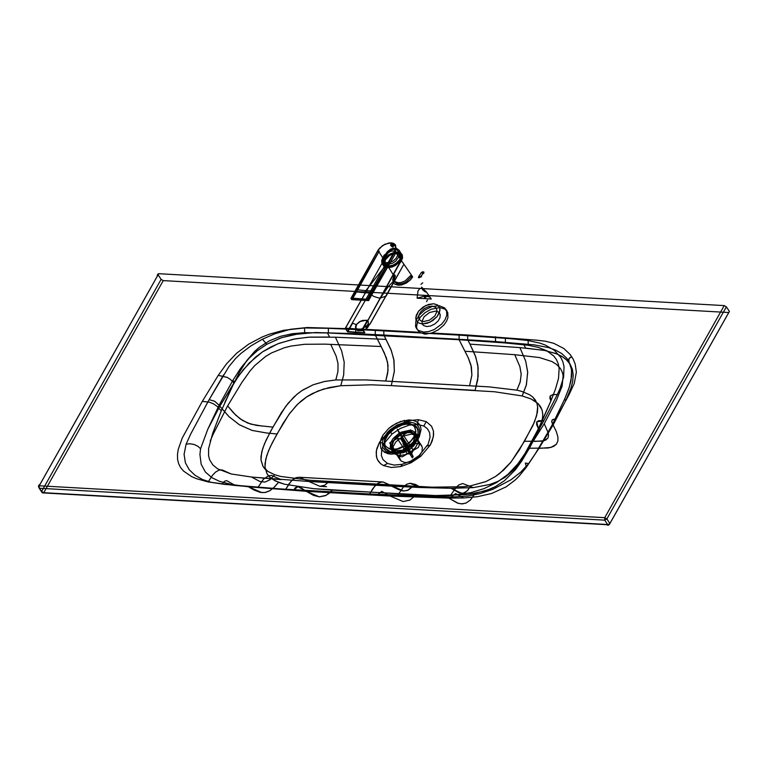 <?xml version="1.0" encoding="UTF-8"?>
<svg xmlns="http://www.w3.org/2000/svg" width="768" height="768" viewBox="0 0 768 768"><rect width="100%" height="100%" fill="white"/><g stroke="black" fill="none" stroke-linecap="round" stroke-linejoin="round"><path stroke-width="1.15" d="M356.371 324.451L355.498 326.438L355.891 328.224L357.542 329.251L361.267 329.117L366.682 326.035L368.054 324.096L368.342 322.128L366.317 320.275L362.592 320.41L359.606 321.638L356.371 324.451M366.086 327.552L366.595 328.56L368.016 326.976L369.187 324.902L368.678 323.894L366.086 327.552L367.709 325.507M366.595 328.56L362.534 330.682L357.859 330.749L356.736 329.894L355.862 326.976L356.592 324.883M426.528 301.68L427.45 300.038M422.419 283.085L421.296 284.064M422.736 282.797L420.979 284.352L422.736 282.797M419.059 277.891L418.368 277.469L418.714 276.557L421.238 276.701L419.059 277.891L418.8 276.384L421.594 276.701L420.864 276.499L424.013 272.112L422.717 271.757L421.363 272.65L423.811 273.35L423.494 272.525L421.45 272.41L418.8 276.384M419.107 277.536L420.864 276.499M418.896 276.259L421.45 272.41M391.066 243.898L391.382 245.405L393.178 246.202L393.965 245.923L393.485 244.685L391.152 243.907M392.746 245.952L391.498 244.042L392.746 245.952L392.218 246.941L390.528 245.222L391.498 244.042M392.054 244.07L393.706 245.741L392.054 244.07L391.488 245.021L393.187 246.72L392.774 246.97L393.302 245.981M390.931 244.982L391.622 244.234M391.488 245.021L392.774 246.97M392.621 245.75L392.218 246.941M391.219 243.936L392.198 243.994M391.882 243.994L391.238 243.859M406.138 442.685L409.766 449.549L399.686 434.17L397.325 429.235L406.138 442.685M419.654 444.01L410.525 429.898L419.654 444.01L418.397 447.398L413.328 450.365L411.629 453.427L401.549 438.058L403.92 442.992L402.912 443.578L412.416 457.91L412.205 457.306L413.213 456.72L403.92 442.992M410.842 430.56L403.248 434.995L413.328 450.365M397.296 438.48L400.541 438.643L410.621 454.013L407.376 453.85L397.296 438.48L389.702 442.915L398.525 456.365L402.307 456.816L407.376 453.85M413.213 456.72L411.629 453.427M401.549 438.058L403.248 434.995M414.086 437.194L409.661 442.675L406.493 445.2L399.245 448.714L395.75 449.482L389.923 449.155L385.622 446.294L384.538 443.952L384.893 438.394L389.059 431.645L395.904 426.278L403.757 423.446L410.179 423.629L414.787 426.787L415.91 431.75L414.086 437.194M413.885 436.877L410.822 440.995L406.282 444.883L397.248 448.867L392.467 449.29L388.445 448.368L385.421 445.978L384.326 443.645L384.691 438.077L388.992 431.184L395.29 426.202L402.566 423.312L409.814 423.264L414.24 426.01L415.738 430.656L413.885 436.877M400.704 452.352L406.013 446.678L411.754 443.856L418.33 443.558L420.816 444.854L422.352 447.312L421.987 451.834L419.059 456.422L414.038 460.358L410.15 462.01L405.024 462.576L401.088 461.011L399.36 457.478L400.704 452.352M413.635 441.984L409.402 446.851L405.994 449.088L401.174 450.826L395.318 450.547L393.158 449.126L391.987 447.024L392.352 442.502L395.28 437.914L400.31 433.978L404.198 432.326L409.325 431.76L413.261 433.325L414.979 436.858L413.635 441.984M410.179 446.227L405.11 449.549L399.293 451.824L391.786 452.381L387.725 450.979L384.922 448.051L384.202 446.122L384.259 441.715L386.006 437.27L390.835 431.299L394.291 428.554L402.192 424.714L409.344 423.744L414.998 425.434L417.034 427.354L418.224 429.898L417.83 435.965L416.477 438.989L410.17 446.237M416.102 438.97L411.398 444.787L408.019 447.466L400.31 451.21L396.605 452.026L390.413 451.68L385.834 448.637L384.682 446.15L385.066 440.237L388.358 434.381L394.464 428.784L402.173 425.04L405.878 424.224L412.07 424.579L416.65 427.622L417.802 430.099L418.051 432.989L416.102 438.97M393.648 440.909L398.966 435.312L404.045 432.845L410.563 432.547L413.578 434.544L414.336 436.176L414.499 438.077L413.213 442.013L405.917 448.8L402.182 450.259L397.363 450.614L393.715 448.896L392.352 445.219L393.648 440.909M423.686 332.045L418.502 330.49L416.63 328.723L415.546 326.39L415.91 320.822L419.011 315.322L424.752 310.051L432 306.538L439.19 305.693L444.682 307.92L446.63 311.04L446.755 315.302L445.085 319.651L441.878 323.923L434.323 329.501L428.659 331.574L423.686 332.045M419.597 332.304L425.117 334.214L431.779 332.986L438.269 329.875L444 324.893L446.573 321.158L447.936 317.616L447.773 312.586L445.056 309.149L439.824 307.565L431.059 309.245L425.059 312.653L420.422 317.04L417.456 321.955L416.582 326.957L417.072 329.126L419.597 332.304L383.77 330.278L383.885 335.05L383.77 330.278L355.709 328.896L355.824 333.677L314.918 332.573L293.606 334.541L280.32 338.102L266.822 344.294L281.366 337.738L299.568 333.59L315.994 332.554L355.824 333.677L355.709 328.896L307.142 327.523L290.237 329.318L274.55 333.898L262.416 339.226L266.822 344.294L257.616 350.486L249.494 357.754L240.413 368.64L232.915 380.294L241.642 366.97L248.573 358.704L257.069 350.918L266.822 344.294L262.416 339.226L251.059 345.792L241.142 353.261L235.584 358.531L228.883 366.643L209.146 399.648L223.622 374.813M390.902 454.147L396.49 453.725L405.619 450.374L413.741 444.394L419.251 436.944L421.056 429.523L420.422 426.288L418.781 423.6L416.237 421.574L412.906 420.336L408.96 419.933L400.416 421.526L392.314 425.654L388.675 428.477L383.021 435.053L380.227 441.946L380.755 448.042L382.262 450.48L387.437 453.59L390.902 454.147L384.518 452.342L380.755 448.042L380.227 441.946L381.226 438.518L383.021 435.034L388.685 428.467L396.288 423.302L404.582 420.384L404.602 422.39L409.718 421.997L414.768 423.226L417.264 424.992L418.915 427.421L419.626 430.378L419.357 433.709L418.128 437.251L415.258 441.782L407.098 448.896L397.21 452.851L388.934 452.726L386.266 451.594L382.838 447.658L382.358 442.08L383.27 438.96L387.216 432.672L390.086 429.773L397.027 425.05L404.602 422.39M410.266 431.99L401.971 433.891L394.426 439.834L391.91 444.298L391.44 446.602L391.622 448.8L394.013 452.122L398.218 453.379L403.536 452.659L409.402 449.808L414.058 445.546L416.573 441.082L416.861 436.57L414.47 433.258L410.266 431.99M411.638 434.083L403.344 435.984L395.798 441.926L393.283 446.381L392.813 448.694L392.995 450.893L395.386 454.214L399.59 455.472L404.909 454.752L410.774 451.901L415.43 447.629L417.936 443.174L418.234 438.662L415.843 435.35L411.638 434.083M423.514 321.552L420.48 320.64L418.762 318.25L418.973 315.005L420.778 311.789L424.128 308.717L428.352 306.672L432.182 306.144L435.216 307.056L436.301 308.083L437.069 311.03L434.918 315.907L429.485 320.179L423.514 321.552M435.466 311.146L429.485 312.509L424.061 316.79L421.901 321.667L422.669 324.605L423.763 325.632L426.787 326.544L430.618 326.026L434.842 323.971L438.192 320.899L439.997 317.683L440.208 314.438L438.49 312.048L435.466 311.146M431.779 332.986L467.616 335.011L467.731 339.782L469.978 344.141L467.731 339.782L383.885 335.05L390.902 349.488L393.782 359.232L394.349 371.088L391.296 385.622L371.251 384.816L340.771 385.718L343.67 375.053L344.208 362.16L341.616 350.803L335.414 337.21L308.266 337.21L293.222 339.216L277.699 343.853L262.435 351.917L249.043 363.139L238.646 375.878L219.821 406.186L207.811 429.197L219.101 405.264L232.915 380.294L219.101 405.264L214.608 401.213L209.146 399.648L190.666 434.112L209.146 399.648L214.8 401.328L219.101 405.264L207.811 429.197L200.563 448.733L198.067 446.41L194.141 444.47L189.725 443.731L186.086 444.24L184.08 454.339L185.395 462.806L189.245 469.757L195.082 475.325L202.627 479.568L211.728 482.458L224.822 484.406L293.77 490.003L295.354 487.661L297.926 486.605L300.662 487.555L306.269 491.318L248.534 486.806L234.499 485.011L226.646 480.624L224.477 481.258L222.106 484.109M384.01 443.568L381.782 448.896L381.36 455.482L382.982 459.61L387.533 463.478L383.53 465.59L380.506 463.642L377.395 459.571L376.349 456.23L376.416 450.518L379.507 442.243L389.107 430.925L379.507 442.243L376.877 448.493L376.176 452.496L376.762 457.958L378.23 461.069L380.506 463.642L383.53 465.59L391.344 467.482L400.771 466.57L411.13 462.73L420.672 456.384L430.253 445.104L420.672 456.384L419.05 455.616L428.141 444.202L430.07 437.232L429.571 432.557L427.43 428.726L423.802 426L417.11 424.368L409.056 425.165L408.931 420.653L398.64 424.55L389.107 430.925L392.16 433.91L384.01 443.568L379.507 442.243M387.533 463.478L394.176 465.082L402.154 464.304L400.771 466.57L411.13 462.73L420.672 456.384M419.05 455.616L410.947 461.021L402.154 464.304M392.16 433.91L400.262 428.477L409.056 425.165M430.262 445.094L433.363 436.81L433.44 431.088L431.568 426.221L426.25 421.632L431.568 426.221L433.44 431.088L433.613 434.832L432.221 440.909L430.262 445.094L427.21 446.006L430.262 445.094M423.802 426L426.25 421.632L418.397 419.702L417.11 424.368M241.824 382.522L227.645 405.878L213.178 434.179L212.63 433.507L208.589 448.733L208.56 455.635L209.587 459.686L212.717 464.803L217.546 468.797L231.072 473.952L251.53 477.034L281.05 479.635L271.661 475.43L268.589 475.747L263.635 478.982L257.962 487.402L234.374 485.414L208.166 481.939L212.294 475.546L215.482 472.147L218.755 470.237L222.125 469.891L231.072 473.952L251.53 477.034L308.87 481.488L319.853 486.317L324.566 485.299L329.059 481.594L412.906 486.326L407.27 490.522L402.73 490.944L398.342 489.485L383.146 481.987L381.005 482.122L377.885 483.379L374.928 485.933L369.61 493.978L422.006 496.003L450.394 495.61L456.403 487.027L459.062 484.819L462.72 483.533L473.299 487.622L451.133 488.294L420.787 487.526L415.555 484.464L410.438 483.293L407.117 484.08L403.891 486.346L397.699 495.293L403.901 486.336L406.877 484.195L409.997 483.322L420.797 487.526L451.133 488.294L461.818 493.363L464.592 492.826L467.808 490.214L470.794 485.779L486.067 481.517L495.37 476.602L503.568 470.16L510.576 462.595L519.312 450.038L532.944 425.501L536.678 415.622L537.658 406.906L536.89 403.162L532.829 397.094L529.68 394.762L521.597 391.354L516.893 390.163L489.053 386.87L469.584 385.786L471.878 375.072L470.976 365.117L468.394 358.08L459.101 339.725L468.144 357.533L471.408 366.931L471.878 375.139L469.584 385.786L385.738 381.053L388.032 370.406L387.562 362.198L384.298 352.8L375.254 334.992L381.187 346.502L324.893 344.141L304.493 344.294L290.995 346.08L284.352 347.741L271.594 352.896L265.622 356.448L254.851 365.482L250.147 370.819L241.824 382.522L227.645 405.878L233.366 412.742L240.029 418.771L247.891 423.13L256.512 425.405L272.928 427.114L285.696 406.397L293.597 397.334L298.07 393.408L302.88 389.971L313.306 384.72L324.422 381.514L335.827 379.949L337.939 371.501L338.006 363.571L336.154 356.122L330.701 344.314M568.867 361.334L571.334 368.198L571.69 375.936L569.318 387.197L564.682 399.014L568.781 388.8L571.027 380.698L571.603 369.984L568.522 360.077L569.53 357.946L571.718 356.678L568.963 358.656L568.867 361.334L566.88 358.378L561.734 353.558L555.533 350.074L548.726 347.645L534.278 344.87L495.571 341.558L495.446 336.787L495.571 341.558L467.731 339.782L467.616 335.011L536.784 340.186L545.376 341.222L553.766 343.315L563.923 348.566L570.067 354.413L573.12 359.04L575.203 364.08L576.355 372.173L574.301 383.29L569.242 394.31L555.706 419.203L535.411 453.562L528.653 463.565L520.886 472.013L510.979 479.789L493.027 489.245L480.326 493.526L468.019 496.042L451.286 497.04L455.597 493.555L463.68 497.942L448.81 498.106L458.371 503.376L462.682 503.856L466.147 503.002L470.496 499.91L475.085 493.459L467.472 494.534L435.571 495.552L332.467 490.128L328.963 493.488L325.238 495.734L319.354 496.829L313.603 495.408L306.269 491.318L248.534 486.806L261.907 492.624L265.709 492.394L269.664 490.829L273.427 487.997L278.544 482.362L274.598 486.864L269.952 490.656L265.008 492.528L260.342 492.403L254.074 490.07L248.534 486.806L231.005 484.387L219.37 481.267L211.958 477.715L205.421 472.09L201.158 464.198L199.93 454.493L200.563 448.733L207.811 429.197L219.821 406.186L228.912 416.582L239.251 424.685L252.077 430.416L266.467 432.97L252.134 430.435L239.52 424.848L229.133 416.803L219.821 406.186L234.384 382.205L243.149 369.84L255.293 357.302L262.781 351.686L270.902 346.944L279.206 343.267L295.19 338.832L309.802 337.114L329.587 337.046L327.341 332.717M435.571 495.552L416.314 494.851L409.949 500.064L403.114 501.552L409.987 500.035L416.314 494.851L313.43 488.659L284.477 484.205L278.544 482.362L271.613 478.733L268.973 476.381L266.966 473.654L265.018 467.194L265.027 463.526L266.755 455.578L270.163 447.12L277.008 434.006L266.467 432.97M451.286 497.04L377.616 494.726L293.77 490.003L297.907 486.605L306.269 491.318L319.267 496.819L326.102 495.331L332.467 490.128L313.43 488.659L284.477 484.205L275.04 480.826L269.203 476.621L267.091 473.875L265.008 467.117L265.728 459.226L268.502 450.883L272.458 442.445L283.094 423.37L289.843 413.213L297.821 404.054L307.219 396.528L312.384 393.542L323.405 389.098L340.771 385.718L371.251 384.816L391.296 385.622L394.31 371.558L394.013 360.624L391.392 350.765L383.885 335.05L355.824 333.677M304.646 332.669L328.397 332.976L328.368 328.32L304.55 327.946L283.622 330.278L269.28 334.214L262.166 337.008L248.669 344.15L236.678 353.194L226.589 363.773L218.246 375.341L202.301 401.386L209.078 402.096L213.398 403.747L217.075 406.339L221.251 410.842L233.962 383.021L230.448 379.44L227.328 377.453L218.246 375.341L227.107 377.338L230.39 379.392L233.962 383.021L240.144 371.136L246.682 360.71L254.64 351.427L259.2 347.405L269.376 340.819L280.618 336.288L292.493 333.686L304.646 332.669L304.55 327.946M328.397 332.976L328.368 328.32L375.264 330.403L375.254 334.992L375.264 330.403L459.11 335.136L459.101 339.725L505.402 342.96L505.382 338.314L459.11 335.136L459.101 339.725L328.397 332.976M381.187 346.502L386.41 358.003L388.013 365.261L387.734 372.96L385.738 381.053L365.933 379.93L335.827 379.949L324.691 381.456L313.19 384.768L301.958 390.576L296.851 394.406L288.192 403.2L281.357 412.666L270.624 431.29L264.461 443.818L261.706 452.074L260.986 459.888L263.078 466.55L267.946 471.466L274.685 474.72L267.696 471.302L265.018 469.046L262.992 466.416L260.995 460.08L260.995 456.47L262.685 448.608L266.074 440.198L272.928 427.114M224.87 402.355L233.962 383.021M212.63 433.507L221.251 410.842L217.085 406.349L213.331 403.718L208.915 402.058L202.301 401.386L182.227 438.086L178.272 449.242L177.466 454.426L177.562 459.235L178.618 463.622L180.605 467.558L183.485 471.024L191.578 476.582L196.598 478.723L208.166 481.939M210.202 441.082L213.178 434.179M251.53 477.034L259.891 481.498L264.989 482.083L269.981 479.741L274.685 474.72L269.904 479.808L265.008 482.083L260.006 481.536L251.53 477.034M262.378 426.096L250.762 424.128L242.698 420.547L235.632 415.056L227.645 405.878M450.394 495.61L470.592 492.682L483.946 488.659L496.608 482.582L508.022 474.269L517.814 463.891L526.09 451.939L543.888 420.653L557.366 394.474L552.605 394.675L550.224 395.962L550.906 400.906L538.406 428.736L522.173 458.688L514.445 469.085L504.931 477.398L497.674 481.498L489.869 484.464L473.299 487.622L451.133 488.294L458.726 492.71L463.152 493.267L467.222 490.867L470.794 485.779L463.325 486.73L431.914 487.171L412.906 486.326L408.413 490.022L403.699 491.04L392.717 486.211L308.87 481.488L319.853 486.317L324.653 485.251L329.059 481.594L310.022 480.288L280.656 476.429L274.685 474.72L280.656 476.429M299.299 477.254L383.146 481.987L379.805 482.448L376.608 484.31L372.845 488.602L369.61 493.978L285.763 489.245L288.998 483.869L292.762 479.578L295.958 477.725L299.299 477.254L308.87 481.488L299.299 477.254L296.112 477.667L291.082 481.2L285.763 489.245L257.962 487.402L263.338 479.29L268.435 475.786L271.661 475.43L281.05 479.635M161.117 279.379L158.093 274.771L38.592 486.854L41.616 491.462L161.117 279.379L163.267 280.608L728.765 312.518L729.408 311.443L726.384 306.835L724.234 305.597L158.736 273.696L157.958 273.984L158.093 274.771M514.627 339.082L505.382 338.314L505.402 342.96L528.24 345.283L528.144 340.56L514.627 339.082M542.458 420.269L550.906 400.906L549.898 398.218L550.09 396.192L552.538 394.685L557.366 394.474L560.035 388.522L563.626 377.078L564.019 366.595L562.896 361.872L560.87 357.542L554.39 350.304L545.242 345.034L539.866 343.114L528.144 340.56M234.374 485.414L257.962 487.402M186.086 444.24L190.666 434.112L186.086 444.24L189.898 443.731L194.304 444.528L198.125 446.458L200.563 448.733M467.472 494.534L485.597 490.81L495.514 486.566L504.413 480.71L515.482 469.622L521.52 461.309L529.411 448.243L521.818 460.858L515.866 469.133L504.499 480.643L495.158 486.758L490.166 489.11L475.085 493.459L470.314 500.093L465.965 503.078L461.472 503.885L457.392 503.059L448.81 498.106L390.115 496.042L403.114 501.552L390.115 496.042L448.81 498.106L463.68 497.942L477.485 496.704L491.722 493.459L506.064 486.883L515.002 480.182L519.024 476.237L526.445 467.117L525.341 463.046L528.653 463.565L525.341 463.046L526.445 467.117L539.232 447.898L553.104 424.982L556.253 431.434L557.904 436.934L557.904 440.899L556.406 444.221L553.517 446.477L548.131 448.013L529.411 448.243L540.096 427.306L542.611 417.84L542.726 413.597L541.987 409.766L537.994 403.478L531.12 398.976L522.163 395.952L526.253 385.363L527.702 372.509L525.715 361.19L519.917 347.616L544.109 350.333L555.946 353.539L561.331 356.074L566.083 359.453L569.866 363.811L572.314 369.149L573.206 375.235L572.64 381.744L570.902 388.339L565.632 400.886L553.104 424.982L565.632 400.886L564.682 399.014L552.634 424.08L551.798 422.112L551.962 420.25L553.526 419.261L555.706 419.203L569.242 394.31M564.682 399.014L552.634 424.08L539.232 447.898L526.445 467.117M523.411 343.776L525.629 348.106L545.443 350.582L557.366 354.115L562.502 356.774L566.861 360.173L570.221 364.378L572.39 369.398L573.206 375.139L572.698 381.398L571.046 387.917L565.632 400.886M539.376 448.368L551.04 447.427L556.416 444.211L557.904 440.928L557.914 436.992L556.262 431.453L553.104 424.982L539.232 447.898L552.634 424.08L551.712 421.661L552.451 419.702L555.706 419.203L535.411 453.562L528.653 463.565M390.115 496.042L381.744 491.338L377.616 494.726L381.754 491.338L390.115 496.042L306.269 491.318M397.699 495.293L422.006 496.003M522.173 458.688L544.262 423.734L556.464 400.272L544.262 423.734L548.218 432.854L548.534 435.725L547.891 438.077L548.534 435.773L548.237 432.95L544.262 423.734M550.906 400.906L555.475 389.088L558.518 378.422L559.152 368.304L558.23 363.725L556.435 359.616L553.814 356.064L546.682 350.698L537.917 347.309L528.24 345.283M465.034 351.235L514.752 354.691L519.83 366.48L521.194 373.901L520.262 381.782L516.893 390.154L520.128 382.272L521.203 374.285L519.878 366.614L514.752 354.691L539.386 357.542L551.962 361.546L556.8 364.608L560.41 368.477L562.349 372.346L563.126 375.878L562.109 386.141L556.464 400.272M543.888 420.653L536.726 421.91L538.406 428.736L536.582 424.387L536.698 421.958L538.656 420.653L543.888 420.653M534.413 441.437L543.994 440.755L547.891 438.077L545.654 440.122L541.901 441.187L524.438 441.302L534.49 421.997L537.37 412.493L537.715 407.971L537.101 403.824L535.459 400.186L532.896 397.152L529.574 394.704L521.434 391.306L516.893 390.163L489.062 386.87L365.933 379.93L335.827 379.949M475.142 390.355L477.744 379.699L478.157 367.805L475.843 357.168L469.978 344.141L475.238 355.498L477.859 365.357L478.157 376.291L475.142 390.355L391.296 385.622L494.64 391.776L522.163 395.952L494.64 391.776M469.978 344.141L519.917 347.616L525.667 361.008L527.674 371.866L526.445 384.614L522.163 395.952L530.899 398.87L537.994 403.488L540.528 406.618L542.15 410.323L542.774 414.518L542.429 419.078L539.549 428.688L529.411 448.243M383.146 481.987L392.717 486.211L420.797 487.526M310.022 480.288L431.914 487.171L463.325 486.73L470.794 485.779L485.683 481.67L495.379 476.592L499.862 473.357L511.075 461.971L524.438 441.302M277.008 434.006L288.854 414.557L296.64 405.226L301.296 400.915L306.47 397.027L317.798 391.075L329.443 387.514L340.771 385.718M426.25 421.632L418.397 419.702L408.931 420.653L398.63 424.55L389.107 430.925M356.304 324.643L360.269 321.456L365.482 320.362L368.4 321.734L367.987 324.826L359.914 330.25L356.419 329.347L355.459 327.264L356.304 324.643L352.627 323.194L347.722 331.949L345.35 328.214L384.154 259.594L388.819 254.707L395.126 252.182L398.861 252.384L401.395 254.131L402.173 257.03L401.837 258.778L362.918 329.386L345.533 328.147L345.533 328.723L362.918 329.386L364.829 332.765L347.434 331.517L369.274 293.472L373.949 296.486L378.202 297.85L380.285 298.08L386.15 296.074L402.739 266.266L369.974 323.962M380.285 298.08L388.416 286.445L392.438 282.269L394.464 281.578L398.333 285.245L394.858 284.198L393.178 282.278L392.726 279.638L393.955 275.875L386.122 263.261L369.302 293.491M369.274 293.472L384.95 265.267M356.323 332.534L347.587 331.843L345.389 328.397L350.611 319.123M368.006 320.371L402.576 258.192L402.288 254.822L400.714 253.018L398.333 252.134L394.445 252.307L389.875 254.112L386.784 256.397L382.195 263.078M422.189 323.99L418.205 322.79L415.939 319.651L416.218 315.389L418.608 311.165L423.014 307.123L428.563 304.435L433.594 303.754L437.568 304.944L439.834 308.083L440.006 310.166L437.174 316.579L430.022 322.205L422.189 323.99M425.357 291.974L425.674 291.283L421.565 287.117L422.669 289.834L425.357 291.974M425.078 297.821L426.682 296.41L424.483 297.533L425.078 297.821M398.333 285.245L401.779 284.909L406.416 283.027L410.448 279.878L412.675 276.931L403.93 264.259L402.739 266.266M417.12 298.205L431.27 299.002L429.706 296.995L426.749 296.352L422.774 296.602L417.12 298.205L417.974 291.014L419.606 288.71L421.142 288.326L422.966 288.902L426.048 291.475L431.27 299.002M399.091 264.029L401.558 260.832L403.93 264.259M370.003 324.154L386.832 294.451M367.709 325.286L369.994 324.173M400.406 260.506L396.163 264.979L392.122 266.938L386.918 267.187L384.518 265.584L383.904 264.288L384.106 261.178L385.843 258.106L389.05 255.168L393.091 253.2L398.294 252.95L400.694 254.554L401.434 257.366L400.406 260.506M385.498 259.67L384.566 262.531L385.238 265.094L387.427 266.554L392.16 266.323L395.846 264.538L398.765 261.859L400.339 259.066L400.522 256.234L397.786 253.594L393.043 253.814L389.366 255.6L385.498 259.67M384.067 256.445L386.227 253.805L391.027 251.117L395.059 250.944L397.555 253.2L397.459 255.811L395.942 258.499L393.187 260.957L389.894 262.493L385.872 262.656L383.914 261.446L383.213 259.152L384.067 256.445M372.893 292.906L395.386 253.718L373.987 290.986L365.846 290.669L383.693 267.907L386.803 266.534L384.134 265.882L382.013 263.77L381.686 260.611L382.752 257.808L378.845 251.664L356.995 289.738L365.846 290.669L364.493 292.704L372.739 293.184L374.131 290.736M393.341 246.038L394.138 245.798L391.68 243.59L390.806 243.955L393.341 246.038M395.386 253.718L395.99 252.662L400.157 258.816L399.552 259.776L396.307 263.146L393.264 265.046L386.803 266.534M387.542 267.715L391.949 267.062L395.328 265.507L399.206 262.339L401.165 259.526L400.55 252.605L399.101 250.234L396.864 248.621L393.59 248.16L390.547 249.149L387.245 251.827L384.672 255.859L382.502 261.37L382.426 264.019L384.125 266.611L387.542 267.715M393.216 246.259L394.09 245.856L393.427 244.57L390.749 244.08L393.216 246.259M383.741 258.518L383.126 264.355L384.557 266.227L388.157 267.283L394.618 265.498L401.165 259.526M400.704 259.498L398.87 251.77L396.662 249.83L394.522 249.274L392.198 249.571L389.232 251.213L384.211 258.547M389.232 251.213L383.914 255.437L381.936 260.419L382.57 262.627L384.269 264.086L386.611 264.653L392.621 263.203L395.626 261.216L399.226 256.33L399.6 253.814L398.87 251.77M391.43 244.55L390.816 245.578L392.746 246.566L391.43 244.55M378.192 250.147L382.675 245.443L388.992 242.928L392.419 243.13L394.944 244.819L395.712 247.795L394.627 251.098L395.126 251.386L396.134 248.813L395.462 244.848L393.61 243.379L391.152 242.813L384.883 244.234L379.91 247.872L378.01 250.214L351.091 298.08L368.026 299.318L350.938 298.33L378.038 250.397L378.845 251.664L378.25 252.72L379.258 251.126L355.008 294.595L354.403 294.24L378.25 252.72L357.341 290.4L356.371 290.832L351.571 299.328L350.938 298.33L351.725 299.654L368.554 300.576L373.037 292.656M394.637 274.8L393.648 277.43L393.926 280.205L395.136 281.722L398.323 282.758L399.101 283.958L396.595 283.344L394.685 281.366L394.426 278.486L395.376 275.99L394.637 274.8M398.323 282.758L401.453 282.432L405.235 280.848L410.477 275.693L411.302 276.883L406.07 282.01L402.125 283.651L399.101 283.958M367.507 320.083L362.419 329.098L364.474 332.794L356.102 332.438M420.941 276.374L423.494 272.525M392.515 246.989L391.498 245.434M412.733 456.442L411.725 457.027M410.131 431.76L415.027 433.546L416.707 436.262L416.237 441.418L414 445.229L410.419 448.752L406.234 451.334L398.064 453.178L393.168 451.382L391.258 447.024L391.958 443.52L394.195 439.699L397.766 436.186L401.952 433.594L410.131 431.76M405.677 450.758L415.114 442.483L416.323 439.91L416.88 436.378L416.4 434.208L415.19 432.394L412.224 430.666L409.757 430.243L401.194 432.163L398.976 433.373L393.062 438.557L390.71 442.56L390.211 447.955L391.978 450.806L393.446 451.776L397.114 452.678L405.677 450.758M396.49 453.725L397.21 452.851M232.915 380.294L234.384 382.205M724.234 305.597L604.733 517.68L39.235 485.779L158.736 273.696M729.408 311.443L609.907 523.526L606.883 518.909L604.742 520.157L607.766 524.765L42.269 492.864L39.245 488.246L604.742 520.157L604.733 517.68L606.883 518.909L726.384 306.835M163.267 280.608L43.766 492.691L609.264 524.602L728.765 312.518M386.131 339.408L335.414 337.21M526.925 451.882L526.56 451.21M38.592 486.854L38.458 486.067L39.235 485.779L39.245 488.246L38.592 486.854M41.616 491.462L43.766 492.691L42.269 492.864L41.616 491.462M609.264 524.602L608.41 525.197L607.766 524.765L609.907 523.526L609.264 524.602M349.776 328.445L357.965 330.144M386.122 263.261L384 259.834L350.467 319.373M384.749 290.659L384.25 290.371M433.584 303.734L425.741 305.53L418.598 311.155L415.766 317.578L415.939 319.661L418.214 322.79L422.179 323.981L427.21 323.29L432.768 320.592L437.165 316.56L439.546 312.336L439.824 308.074L437.558 304.934L433.584 303.734M401.059 260.554L401.558 260.832M366.883 329.414L359.914 330.25M394.627 251.098L367.526 299.04L368.208 300.614L368.707 300.317L368.026 299.318L395.126 251.386L395.99 252.662M392.986 246.154L390.989 244.387L393.139 244.771L393.696 245.818L392.986 246.154M393.139 246.134L391.478 245.414L390.979 244.08L393.322 244.608L393.926 245.77L393.139 246.134M372.883 292.925L368.554 300.576L352.08 299.616L356.256 292.224L355.757 291.936M356.995 289.738L356.371 290.832M357.35 290.294L356.851 290.006M356.88 291.13L356.41 291.955L355.91 291.658M356.41 291.955L364.493 292.704M400.195 459.984L392.63 448.454M421.709 445.882L414.144 434.352M319.853 486.317L326.582 486.691M38.458 486.067L39.216 484.733M157.958 273.984L157.21 275.328M608.41 525.197L607.296 525.13M447.053 311.146L445.795 309.226M368.736 300.509L369.11 299.856M370.339 297.677L369.965 298.33"/></g></svg>
